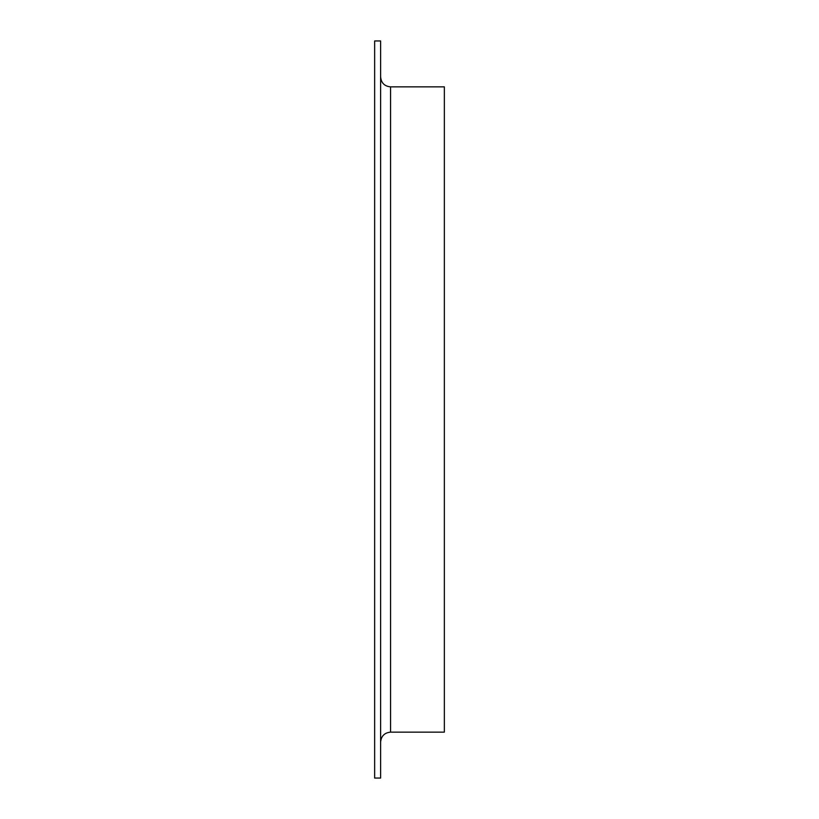 <?xml version="1.0" encoding="UTF-8"?>
<svg xmlns="http://www.w3.org/2000/svg" width="819" height="819" viewBox="0 0 819 819"><rect width="100%" height="100%" fill="white"/><g stroke="black" fill="none" stroke-linecap="round" stroke-linejoin="round"><path stroke-width="1.23" d="M374.641 778.05L374.641 40.95L380.61 40.95L380.61 778.05L374.641 778.05M380.61 742.096C381.204 736.046 384.521 732.718 390.571 732.135L444.359 732.135L444.359 86.865L390.571 86.865C384.521 86.282 381.204 82.954 380.61 76.904M390.571 732.135L390.571 86.865"/></g></svg>
